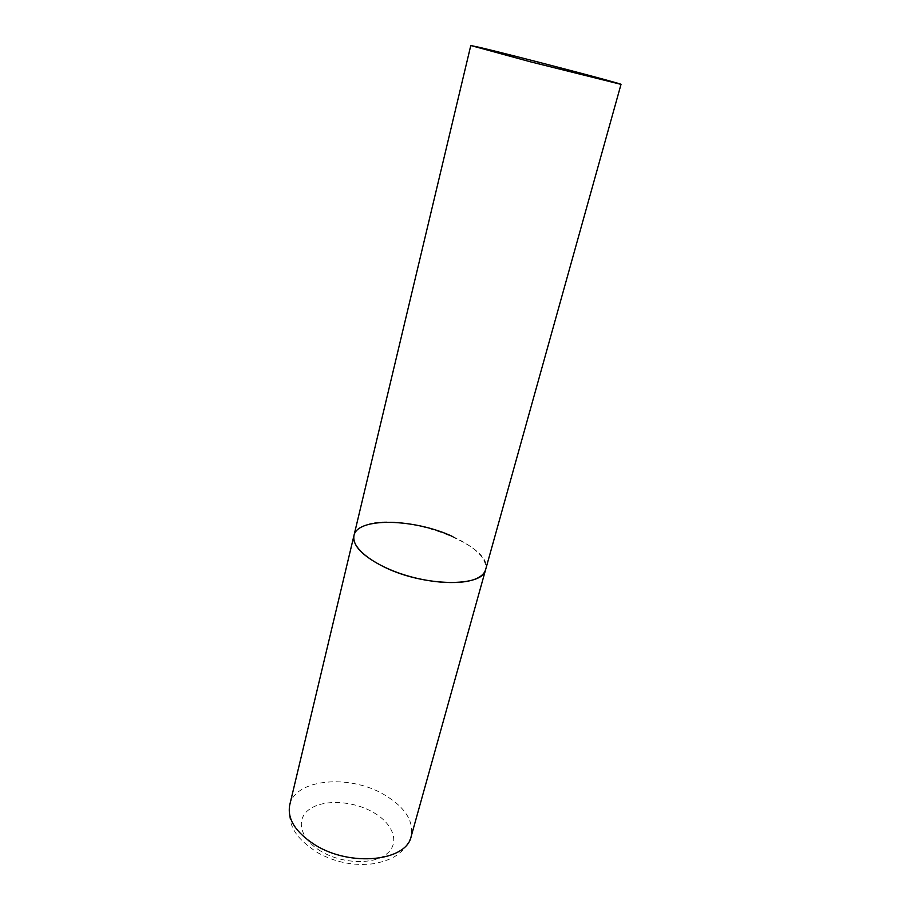 <?xml version="1.0" encoding="UTF-8"?>
<svg xmlns="http://www.w3.org/2000/svg" width="910" height="910" viewBox="0 0 910 910"><rect width="100%" height="100%" fill="white"/><g stroke="black" fill="none" stroke-linecap="round" stroke-linejoin="round"><path stroke-width="0.68" stroke-dasharray="4.55 3.41" d="M452.861 536.627C476.112 547.536 487.032 558.547 485.61 569.637C494.517 544.464 399.126 510.51 364.808 525.616C358.688 527.982 355.071 531.303 353.956 535.58M289.721 805.02C294.954 778.858 349.383 774 384.009 794.566C404.916 806.965 413.97 820.922 411.172 836.427C403.881 854.024 392.688 859.609 374.795 863.556C354.729 866.274 335.688 862.646 317.635 852.681C297.058 838.986 287.378 827.315 289.721 805.02M320.764 851.146C299.583 838.554 295.295 818.659 309.923 808.979C324.267 799.116 353.171 800.789 373.111 812.266C393.245 823.595 400.366 842.933 386.75 853.887C373.464 865.012 341.739 863.897 320.764 851.146"/><path stroke-width="1.36" d="M621.018 84.368C623.009 83.97 512.91 55.203 479.968 47.468L470.788 45.523L530.359 61.789L621.018 84.368L411.172 836.427C406.554 861.247 350.452 867.287 315.065 844.924C295.579 832.388 287.128 819.091 289.721 805.02L353.956 535.58C351.044 546.728 370.427 563.29 400.138 573.493C429.782 583.765 463.77 585.437 477.932 577.861C482.129 575.655 484.689 572.902 485.61 569.637C483.233 587.405 424.071 586.779 384.361 567.101C362.51 556.112 352.375 545.602 353.956 535.58C357.357 517.028 414.414 518.552 452.861 536.627M353.956 535.58L470.788 45.523"/></g></svg>
